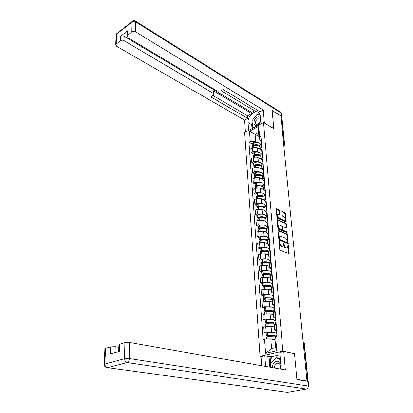 <?xml version="1.0" encoding="UTF-8"?>
<svg xmlns="http://www.w3.org/2000/svg" width="413" height="413" viewBox="0 0 413 413"><rect width="100%" height="100%" fill="white"/><g stroke="black" fill="none" stroke-linecap="round" stroke-linejoin="round"><path stroke-width="0.62" d="M279.322 241.414L279.028 241.786L279.709 249.498L280.257 250.412L289.162 253.639L288.537 245.575L287.944 244.997L287.68 247.743L286.684 247.986L285.972 247.712C285.042 247.211 284.464 246.246 284.247 244.816L284.154 243.83L283.55 243.252L283.287 245.993L282.26 246.251L281.537 245.967C280.592 245.461 280.009 244.486 279.792 243.045L279.322 241.414M279.482 210.723L278.951 209.825L276.235 208.818L276.875 217.383L277.412 218.291L286.173 221.92L285.491 213.449L284.965 212.561L281.826 211.348L282.064 215.204L282.595 216.102L283.999 216.727C285.233 217.713 285.631 218.875 285.192 220.217L284.34 220.403L278.785 217.956C277.536 216.975 277.133 215.808 277.567 214.45L279.715 214.6L279.482 210.723L278.878 210.971L278.347 210.072L276.152 209.076M306.993 380.993L296.849 379.34L294.479 353.564L282.812 351.133L263.561 122.532L273.798 128.588L272.146 110.601L280.886 116.027L306.993 380.993L306.301 381.116L307.85 381.364L304.082 343.306L303.152 341.995M278.491 230.449L278.073 230.955L278.816 239.39L279.364 240.304L288.222 243.66L287.525 234.894L286.994 234.001L278.491 230.449L278.125 230.588M277.841 228.296L277.19 219.587L285.972 223.196L286.498 224.089L286.746 228.002L282.704 226.691L282.838 229.458L283.37 230.361L286.921 231.858L287.236 232.782L278.383 229.21L277.841 228.296M261.202 356.502L260.025 356.274L244.666 132.444L263.561 122.532M280.954 116.693L281.965 117.648L284.645 144.617M303.261 343.115L304.391 343.539L308.155 381.462L307.85 381.364M276.261 330.958L274.733 330.142L276.607 329.321M274.5 327.246L271.088 326.404L265.719 326.585L266.122 331.99L272.528 332.052M275.657 332.795L276.426 332.976M266.122 331.99L264.16 332.491L266.158 332.955M276.163 323.849L274.315 324.964M265.719 326.585L263.773 327.096L264.16 332.491M275.228 318.206L273.705 317.329L275.564 316.456M265.223 320.307L263.241 319.801L265.182 319.275L271.517 319.357M274.645 320.168L275.404 320.364M275.125 311.082L273.303 312.259M273.499 314.696L270.112 313.787L264.79 313.963L262.859 314.5L263.241 319.801M274.217 305.677L272.699 304.737L274.537 303.818M264.305 307.876L262.338 307.334L264.258 306.782L270.525 306.88M273.654 307.757L274.402 307.969M274.108 298.537L272.281 299.477L272.306 299.781M272.513 302.362L269.147 301.387L263.871 301.557L261.961 302.12L262.338 307.334M273.22 293.359L271.713 292.363L273.53 291.402M263.401 295.651L261.45 295.073L263.349 294.495L268.6 294.33L269.55 294.619M272.678 295.558L273.375 295.77M273.107 286.209L271.3 287.195L271.326 287.515M271.542 290.231L268.202 289.198L262.967 289.363L261.078 289.952L261.45 295.073M272.239 281.253L270.742 280.205L272.539 279.193M262.513 283.633L260.572 283.024L262.456 282.42L267.665 282.26L268.595 282.559M271.718 283.561L272.384 283.777M272.121 274.093L270.334 275.12L270.36 275.456M270.587 278.31L267.273 277.216L262.085 277.371L260.205 277.985L260.572 283.024M271.279 269.348L269.787 268.249L271.563 267.196M261.641 271.821L259.715 271.171L261.579 270.546L266.741 270.391L267.66 270.706M270.768 271.764L271.47 272.007M271.155 262.183L269.384 263.251L269.415 263.602M269.653 266.581L266.359 265.43L261.212 265.585L259.354 266.22L259.715 271.171M270.329 257.645L268.848 256.494L270.603 255.399M260.784 260.2L258.868 259.519L260.717 258.868L265.838 258.724L266.736 259.049M269.839 260.164L270.644 260.453M270.205 250.469L268.455 251.579L268.481 251.945M268.729 255.048L265.461 253.845L260.355 253.99L258.512 254.645L258.868 259.519M269.4 246.133L267.923 244.93L269.663 243.799M259.937 248.771L258.037 248.058L259.865 247.387L264.95 247.248L265.833 247.583M268.925 248.755L269.766 249.075M269.266 238.951L267.536 240.098L267.567 240.48M267.825 243.706L264.573 242.446L259.514 242.586L257.686 243.267L258.037 248.058M268.481 234.811L267.015 233.562L268.734 232.395M259.106 237.527L257.216 236.783L259.034 236.091L264.072 235.957L264.945 236.303M268.022 237.532L268.76 237.821M268.347 227.625L266.633 228.807L266.664 229.205M266.932 232.545L263.706 231.234L258.683 231.368L256.876 232.07L257.216 236.783M267.583 223.676L266.122 222.38L267.825 221.177M258.29 226.463L256.416 225.694L258.213 224.982L263.21 224.848L264.072 225.209M267.139 226.484L267.83 226.773M267.443 216.484L265.75 217.703L265.781 218.11M266.055 221.564L262.849 220.206L257.867 220.335L256.075 221.053L256.416 225.694M266.695 212.721L265.244 211.379L266.927 210.14M257.485 215.576L255.621 214.781L257.402 214.048L262.363 213.924L263.21 214.29M266.266 215.617L266.953 215.916M266.55 205.524L264.872 206.779L264.909 207.197M265.192 210.759L262.007 209.35L257.067 209.479L255.291 210.217L255.621 214.781M265.822 201.936L264.377 200.553L266.044 199.283M256.695 204.863L254.842 204.043L256.607 203.289L261.527 203.17L262.363 203.547M265.404 204.925L266.091 205.23M265.678 194.74L264.015 196.03L264.052 196.459M264.341 200.124L261.176 198.668L256.277 198.792L254.516 199.551L254.842 204.043M264.965 191.327L263.525 189.903L265.177 188.596M255.915 194.322L254.078 193.47L255.823 192.706L260.706 192.587L261.532 192.974M264.563 194.394L265.239 194.714M264.816 184.131L263.169 185.447L263.205 185.891M263.509 189.66L260.36 188.158L255.497 188.276L253.758 189.051L254.078 193.47M264.119 180.884L262.689 179.423L264.325 178.086M255.146 183.945L253.324 183.067L255.053 182.283L259.896 182.169L260.717 182.567M263.726 184.033L264.351 184.337M263.969 173.687L262.338 175.04L262.374 175.494L261.997 175.277C260.319 174.529 258.285 174.389 255.895 174.859L254.537 175.701L254.94 176.315M262.683 179.356L259.56 177.812C258.063 177.223 256.452 177.265 254.733 177.926L253.004 178.715L253.324 183.067M263.287 170.605L261.863 169.103L263.484 167.735M254.393 173.728L252.58 172.825L254.294 172.025C256.008 171.354 257.609 171.318 259.101 171.916L259.911 172.324M262.911 173.832L263.277 174.018M263.133 163.409L261.522 164.787L261.558 165.257M261.852 169.196L258.77 167.626C257.284 167.022 255.688 167.059 253.98 167.735L252.266 168.54L252.58 172.825M262.472 160.487L261.052 158.948L262.658 157.554M253.649 163.667L251.847 162.743L253.551 161.927C255.249 161.246 256.84 161.209 258.316 161.819L259.121 162.237M262.312 153.29L260.717 154.699L260.753 155.174M261.042 159.201L257.991 157.596C256.514 156.976 254.929 157.012 253.236 157.699L251.543 158.525L251.847 162.743M261.666 150.523L260.257 148.948L261.842 147.524M252.916 153.76L251.125 152.815L252.813 151.984C254.501 151.287 256.075 151.251 257.547 151.881L258.342 152.304M261.501 143.332L259.922 144.767L259.958 145.252M260.273 149.377L257.227 147.72C255.755 147.09 254.186 147.121 252.508 147.818L250.825 148.659L251.125 152.815M275.037 339.909L270.825 338.959L271.563 348.587L275.657 347.638L274.882 337.968L275.59 336.461L277.154 336.074L260.918 136.151L259.591 136.827L259.111 139.728L258.543 132.578L255.115 134.344L255.662 141.473L257.573 142.526M275.59 336.461L276.736 350.756L265.59 353.291L264.568 339.176L270.825 338.959M255.662 141.473L250.242 141.582L248.951 142.242L263.05 339.548L264.568 339.176M250.242 141.582L249.488 131.189L258.75 126.342L259.591 136.827M282.812 351.133L260.025 356.274M258.848 136.445L249.488 131.189M260.871 140.709L259.111 139.728M252.198 144.008L248.951 142.242M276.736 350.756L275.657 347.638M265.59 353.291L271.563 348.587M258.543 132.578L258.75 126.342M279.059 242.157L279.167 243.272C279.384 244.713 279.968 245.683 280.917 246.189L281.537 245.967M282.564 246.324L280.917 246.189M286.973 248.058L285.352 247.929C284.418 247.428 283.845 246.468 283.623 245.038L283.581 244.599M288.625 253.628L287.99 246.556M287.453 240.872L286.911 235.121L286.379 234.228L278.073 230.764M287.691 243.644L287.587 242.286M279.42 238.874L279.802 239.509L287.303 242.534L287.489 241.14L285.775 238.265L280.659 236.174L279.616 236.427L279.42 238.874L278.801 239.101L279.183 239.736L279.802 239.509M287.34 242.545L286.684 242.756L279.183 239.736M279.704 236.319L278.997 236.654L278.708 238.064L279.327 237.831M278.801 239.101L278.708 238.064M277.108 219.835L285.362 223.428L285.972 223.196M286.219 227.981L285.889 224.321L285.362 223.428M282.342 226.825L282.007 227.32M282.177 229.205L282.755 230.588L286.312 232.085L286.921 231.858M286.679 232.695L286.312 232.085M279.446 225.085L278.569 225.286C278.109 226.675 278.517 227.862 279.787 228.848L281.769 229.685L282.177 229.179L281.96 226.83L281.429 225.932L279.446 225.085M278.594 225.25L277.954 225.524C277.495 226.913 277.903 228.1 279.173 229.081L279.787 228.848M281.836 229.705L281.155 229.917L279.173 229.081M279.193 214.579L278.878 210.971M277.588 214.419L276.958 214.693C276.524 216.051 276.927 217.217 278.176 218.198L278.785 217.956M284.572 220.47L283.736 220.635L278.176 218.198M285.378 218.869L284.887 213.686L284.361 212.798L281.743 211.611M285.646 221.9L285.419 219.339M269.839 336.383L267.66 335.883L267.438 335.717L268.135 335.475L273.896 335.526L275.528 336.585M276.462 333.482L274.5 332.32L267.696 332.233L266.153 332.888M276.137 336.327L274.738 335.32L267.918 335.237L266.364 335.743L268.574 336.492M275.843 333.337L276.049 335.945M266.473 337.199L268.016 336.559L275.43 336.801M275.017 339.636L272.647 339.372M276.607 335.268L277.02 334.427M276.911 333.095L276.467 333.523L277.015 334.303M276.669 330.064L276.256 330.927M274.913 335.96L274.95 336.45M280.386 369.036L280.778 364.658L279.766 352.325L283.777 351.422L285.347 369.909L129.646 342.516L129.341 358.577L308.279 386.057L307.819 381.38L296.875 379.604L294.49 353.647L283.777 351.422M265.6 366.434L264.826 355.686L261.001 356.543L261.635 365.737M279.962 354.736L271.666 356.579L270.081 356.269L269.039 356.502L264.826 355.686M118.836 347.338L115.227 346.734L115.057 352.568M104.866 348.985L105.465 348.396L110.56 346.894L115.227 346.734M118.903 344.886L119.548 344.251L124.881 342.676L129.646 342.516M110.56 346.894L110.338 353.905L119.367 351.344L119.548 344.251M307.819 381.38L308.284 381.643L308.738 386.207M269.839 367.178L269.039 356.502M270.081 356.269L270.608 363.28M271.666 356.579L272.064 361.793M248.631 130.363L248.074 122.573C247.33 116.358 255.42 108.944 258.961 112.718L260.366 115.991L261.011 123.869M281.893 117.344L281.558 116.28L272.131 110.421L273.793 128.526L264.346 122.997M264.397 122.966L263.298 110.028L260.02 111.804L223.159 89.461L220.537 91.03L217.3 91.087L127.963 37.676L127.054 35.833L127.173 31.44L127.689 30.763L120.498 36.359C121.608 35.663 122.837 35.647 124.179 36.308L251.636 112.351L254.491 110.792M221.105 90.69L255.58 111.448L257.609 110.338M251.636 112.351L251.724 113.544L247.588 115.8L247.774 118.428L244.63 120.131L116.688 46.328L115.759 44.527L120.353 40.727L120.498 36.359M245.451 132.036L244.63 120.131M263.298 110.028L135.593 31.822C134.246 31.14 132.991 31.156 131.835 31.873L127.054 35.833M124.179 36.308L124.05 40.68L213.392 93.431L214.006 94.536L210.775 96.869L247.774 118.428M124.05 40.68C122.707 40.02 121.474 40.035 120.353 40.727M213.392 93.431L213.268 90.674L251.724 113.544M127.152 32.209L127.173 31.44M213.268 90.674L213.877 91.784L213.986 94.097M213.031 95.522L247.588 115.8M252.023 128.588L251.734 124.68L248.074 122.573M259.839 113.942L257.227 114.737M256.401 115.253L252.725 119.801M252.111 121.443L251.734 124.68M252.823 127.287L252.885 128.133M280.716 363.91C279.725 361.891 278.295 361.029 276.416 361.323C273.881 362.186 272.585 364.292 272.528 367.653M280.009 368.969C280.876 366.667 280.52 364.855 278.951 363.528L277.185 363.197C275.275 363.894 274.408 365.5 274.568 368.014M270.587 367.312L270.308 363.585L276.127 357.648L278.238 358.061L280.324 359.083M276.127 357.648L280.375 359.744M260.526 117.927C259.741 116.75 258.579 116.533 257.051 117.271C252.519 119.496 253.128 127.684 257.676 125.118L259.121 123.993L260.773 120.957M258.12 124.194L259.808 122.449C260.536 120.942 260.526 119.765 259.777 118.908L257.691 118.825C255.554 120.524 255.012 122.284 256.055 124.106L258.12 124.194M254.403 127.338L252.539 127.127L252.049 120.637L256.85 114.7L260.211 115.01M253.623 127.746L252.539 127.127M268.512 323.632L266.71 323.178L266.488 322.997L267.18 322.744L272.89 322.821L273.943 323.813L275.187 324.128M275.383 320.886L273.494 319.657L266.741 319.538L265.218 320.23M275.683 323.828L273.726 322.599L266.963 322.491L265.425 323.028L267.304 323.756M274.826 320.741L275.032 323.276M265.533 324.468L267.061 323.787L273.829 323.895L274.826 324.277M274.48 326.972L271.666 326.549M275.569 322.434L275.977 321.536M275.869 320.225L275.43 320.684L275.972 321.52M275.626 317.246L275.228 318.17M273.902 323.286L273.943 323.813M267.273 311.097L265.776 310.69L265.554 310.499L266.24 310.23L271.904 310.328L272.952 311.392L273.69 311.593M274.438 308.532L272.503 307.205L265.807 307.06L264.299 307.788M274.335 311.314L272.73 310.101L266.024 309.957L264.501 310.524L266.111 311.237M273.829 308.361L274.031 310.824M264.604 311.954L266.122 311.232L273.597 311.65M273.473 314.407L270.701 313.947M274.552 309.827L274.944 308.867M274.841 307.582L274.408 308.067L274.877 308.919M274.604 304.655L274.211 305.63M272.91 310.829L272.952 311.392M266.101 298.78L264.635 298.212L265.316 297.933L270.933 298.052L272.017 299.11M273.69 296.446L272.854 296.193L271.527 294.965L264.888 294.794L263.396 295.558M273.112 298.862L271.754 297.809L265.1 297.644L263.592 298.238L264.981 298.929M272.854 296.193L273.045 298.578M263.695 299.652L265.192 298.898L272.43 299.27M272.487 302.058L269.746 301.562M273.551 297.432L273.938 296.42M273.834 295.156L273.406 295.667L273.809 296.529M273.597 292.28L273.215 293.307M271.935 298.584L271.976 299.1M264.986 286.668L263.737 286.132L264.516 285.822L269.978 285.982L271.083 287.025M272.657 284.474L270.567 282.931C268.775 282.425 266.581 282.358 263.984 282.735L262.508 283.535M272.084 286.565L270.789 285.729C268.992 285.228 266.793 285.161 264.191 285.538L262.699 286.157L263.907 286.834M271.888 284.227L272.074 286.545M262.802 287.562L264.284 286.767C266.891 286.395 269.09 286.457 270.887 286.958L271.331 287.123M271.517 289.916L268.811 289.389M272.565 285.249L272.941 284.19M272.843 282.946L272.42 283.478L272.766 284.345M272.611 280.117L272.234 281.196M270.974 286.545L271.011 286.999M263.917 274.764L262.849 274.258L263.623 273.933L269.044 274.113L270.159 275.141M271.568 272.673L269.627 271.104C267.846 270.561 265.667 270.489 263.091 270.876L261.63 271.713M271 274.516L269.844 273.85C268.063 273.318 265.879 273.246 263.303 273.633L261.821 274.278L262.88 274.944M270.943 272.461L271.104 274.464M261.925 275.667L263.391 274.841C265.972 274.459 268.156 274.531 269.942 275.063L270.345 275.218M270.561 277.98L267.887 277.417M271.594 273.272L271.966 272.162M271.868 270.938L271.449 271.496L271.754 272.368M271.64 268.161L271.274 269.291M270.03 274.702L270.061 275.104M262.89 263.055L261.976 262.575L262.745 262.24L268.12 262.446L269.235 263.448M270.608 261.099L268.698 259.467C266.932 258.899 264.769 258.817 262.219 259.214L260.773 260.087M269.901 262.704L268.915 262.172C267.144 261.61 264.981 261.527 262.425 261.925L260.959 262.596L261.888 263.257M270.009 260.887L270.148 262.57M261.062 263.974L262.513 263.117C265.069 262.725 267.237 262.802 269.008 263.36L269.41 263.525M269.627 266.24L266.974 265.647M270.644 261.496L271.005 260.34M270.907 259.137L270.5 259.72L270.768 260.593M270.685 256.401L270.324 257.578M269.1 263.06L269.131 263.406M261.894 251.543L261.119 251.089L261.878 250.743L267.211 250.965L268.321 251.945M269.689 249.726L267.789 248.022C266.034 247.428 263.886 247.341 261.362 247.748L259.927 248.647M268.822 251.109L268.001 250.686C266.24 250.097 264.093 250.004 261.558 250.412L260.113 251.109L260.939 251.76M269.095 249.498L269.204 250.867M260.211 252.477L261.646 251.584C264.186 251.181 266.333 251.269 268.094 251.853L268.491 252.023M268.703 254.697L266.08 254.072M269.704 249.917L270.061 248.709M269.963 247.532L269.56 248.136L269.803 249.013M269.746 244.842L269.395 246.065M268.187 251.61L268.213 251.899M260.933 240.216L260.278 239.793L261.031 239.432L266.323 239.674L267.412 240.624M269.131 237.279L268.786 238.528L266.891 236.768C265.146 236.148 263.019 236.05 260.515 236.468L259.096 237.398M267.779 239.726L267.103 239.385C265.353 238.771 263.226 238.673 260.711 239.091L259.276 239.808L260.009 240.449M268.192 238.301L268.28 239.364M259.374 241.161L260.799 240.242C263.313 239.829 265.445 239.922 267.19 240.531L267.588 240.712M267.794 243.34L265.198 242.689M269.039 236.117L268.641 236.742L268.853 237.625M268.822 233.474L268.476 234.739M267.061 240.092L265.249 239.38M259.999 229.076L259.447 228.673L260.19 228.306L265.44 228.565L266.514 229.489M267.892 227.527L266.013 225.689C264.279 225.049 262.167 224.94 259.684 225.369L258.28 226.329M266.767 228.544L266.215 228.265C264.48 227.63 262.369 227.522 259.875 227.95L258.455 228.688L259.111 229.329M267.309 227.279L267.371 228.053M258.553 230.036L259.963 229.086C262.451 228.657 264.568 228.761 266.308 229.396L266.695 229.582M266.901 232.168L264.33 231.486M267.877 227.326L268.218 226.03M268.125 224.889L267.732 225.534L267.929 226.422M267.913 222.287L267.578 223.598M266.37 229.205L263.866 228.172M259.09 218.116L258.631 217.739L259.369 217.357L264.578 217.636L265.626 218.529M266.979 216.67L265.141 214.791C263.422 214.125 261.331 214.011 258.863 214.45L257.475 215.436M265.802 217.558L265.347 217.326C263.623 216.665 261.522 216.551 259.054 216.99L257.645 217.749L258.239 218.384M266.431 216.438L266.473 216.923M257.743 219.086L259.137 218.105C261.61 217.672 263.706 217.78 265.435 218.441L265.822 218.632M266.024 221.177L263.473 220.47M266.984 216.304L267.319 214.966M267.226 213.841L266.839 214.512L267.02 215.4M267.02 211.286L266.69 212.633M265.544 218.436L262.627 217.181M258.202 207.326L257.831 206.975L258.559 206.583L263.726 206.882L264.743 207.739M265.791 205.86L264.289 204.068C262.58 203.382 260.5 203.258 258.058 203.707L256.685 204.719M264.878 206.763L264.49 206.562C262.776 205.881 260.696 205.757 258.244 206.206L256.85 206.985L257.387 207.615M256.948 208.307L258.326 207.3C260.779 206.856 262.859 206.975 264.573 207.662L264.96 207.858M265.161 210.362L262.632 209.628M266.106 205.462L266.437 204.084M266.344 202.979L265.962 203.666L266.127 204.554M266.142 200.46L265.817 201.849M263.587 207.326L261.481 206.386M257.335 196.712L257.041 196.381L257.764 195.979L262.89 196.294L263.871 197.12M264.743 195.189L263.448 193.516C261.749 192.804 259.689 192.675 257.263 193.129L255.905 194.172M264.026 196.175L263.644 195.969C261.945 195.261 259.88 195.137 257.449 195.592L256.065 196.392L256.55 197.016M256.163 197.703L257.531 196.671C259.963 196.216 262.028 196.345 263.731 197.047L264.113 197.254M264.31 199.716L261.806 198.958M265.244 194.791L265.564 193.372M265.476 192.282L265.1 192.99L265.249 193.883M265.275 189.81L264.96 191.234M262.121 196.567L260.397 195.767M256.494 186.263L256.261 185.953L256.979 185.54L262.069 185.876L263.014 186.661M263.912 184.575L262.622 183.124C260.933 182.391 258.889 182.257 256.483 182.722L255.136 183.79M263.195 185.752L262.813 185.54C261.124 184.812 259.075 184.678 256.664 185.143L255.296 185.964L255.735 186.583M255.394 187.265L256.747 186.206C259.157 185.747 261.207 185.876 262.9 186.604L263.277 186.815M263.473 189.242L260.99 188.457M264.397 184.286L264.707 182.835M264.625 181.761L264.248 182.484L264.387 183.382M264.423 179.325L264.113 180.791M260.851 186.031L259.369 185.318M255.673 175.979L255.492 175.69L256.205 175.267L261.259 175.618L262.162 176.366M263.05 174.157L261.806 172.897C260.133 172.144 258.099 172.004 255.714 172.474L254.382 173.568M254.635 176.991L255.972 175.907C258.362 175.437 260.402 175.577 262.079 176.32L262.456 176.537M262.647 178.927L260.185 178.122M263.499 173.202L263.556 173.878L263.866 172.458M263.783 171.405L263.411 172.149L263.54 173.042M263.587 169.005L263.282 170.507M259.684 175.69L258.383 175.04M254.873 165.85L254.738 165.582L255.446 165.154L260.458 165.515L261.321 166.222M262.172 163.925L261.006 162.83C259.338 162.056 257.325 161.906 254.96 162.386L253.639 163.502M261.568 165.391L261.192 165.169C259.524 164.4 257.505 164.255 255.136 164.735L253.794 165.592L254.16 166.207M253.887 166.873L255.213 165.763C257.583 165.288 259.607 165.432 261.274 166.202L261.651 166.418M261.837 168.772L259.395 167.946M262.689 163.62L263.04 162.247M262.952 161.209L262.709 162.867M262.761 158.85L262.462 160.383M258.59 165.52L257.433 164.921M254.093 155.877L254.697 155.195L259.674 155.572L260.489 156.238M261.295 153.868L260.216 152.913C258.564 152.118 256.561 151.969 254.217 152.454L252.906 153.59M260.773 155.448L260.402 155.221C258.744 154.431 256.741 154.281 254.387 154.761L253.055 155.639L253.391 156.253M253.148 156.909L254.465 155.778C256.819 155.293 258.822 155.448 260.479 156.233L260.856 156.46M261.042 158.778L258.615 157.926M261.857 153.512L262.219 152.196M262.136 151.173L261.894 152.851M261.95 148.85L261.656 150.415M257.552 155.515L256.514 154.963M253.334 146.057L253.959 145.386L258.899 145.779L259.669 146.398M260.417 143.982L259.441 143.146C257.795 142.335 255.807 142.18 253.484 142.671L252.183 143.832M259.989 145.65L259.622 145.417C257.975 144.612 255.983 144.457 253.654 144.948L252.333 145.841L252.642 146.45M252.426 147.1L253.727 145.944C256.06 145.453 258.053 145.613 259.7 146.419L260.071 146.651M260.252 148.933L257.851 148.06M261.047 143.559L261.419 142.299M261.336 141.292L261.088 142.986M261.15 139L260.861 140.601M256.561 145.67L255.626 145.159M253.236 157.699L253.551 161.927M253.98 167.735L254.294 172.025M254.733 177.926L255.053 182.283M255.497 188.276L255.823 192.706M256.277 198.792L256.607 203.289M257.067 209.479L257.402 214.048M257.867 220.335L258.213 224.982M258.683 231.368L259.034 236.091M259.514 242.586L259.865 247.387M260.355 253.99L260.717 258.868M261.212 265.585L261.579 270.546M262.085 277.371L262.456 282.42M262.967 289.363L263.349 294.495M263.871 301.557L264.258 306.782M264.79 313.963L265.182 319.275M252.508 147.818L252.813 151.984M257.227 147.72L257.547 151.881M257.991 157.596L258.316 161.819M261.919 153.481L262.265 157.74M258.77 167.626L259.101 171.916M262.74 163.594L263.091 167.921M259.56 177.812L259.896 182.169M263.571 173.868L263.928 178.266M260.36 188.158L260.706 192.587M264.418 184.306L264.779 188.772M261.176 198.668L261.527 203.17M265.275 194.915L265.642 199.453M262.007 209.35L262.363 213.924M266.148 205.695L266.519 210.305M262.849 220.206L263.21 224.848M267.03 216.649L267.412 221.337M263.706 231.234L264.072 235.957M267.934 227.785L268.321 232.555M264.573 242.446L264.95 247.248M268.848 239.106L269.24 243.954M265.461 253.845L265.838 258.724M269.782 250.619L270.179 255.549M266.359 265.43L266.741 270.391M270.592 260.918L271.135 267.34M267.273 277.216L267.665 282.26M271.692 274.232L272.105 279.333M268.202 289.198L268.6 294.33M272.673 286.348L273.091 291.532M269.147 301.387L269.555 306.611M273.669 298.666L274.098 303.947M270.112 313.787L270.525 319.099M274.681 311.206L275.12 316.58M271.088 326.404L271.511 331.809M275.533 321.99L276.158 329.435M261.114 143.523L261.455 147.715M283.633 143.9L284.366 144.323L281.676 117.142M283.814 145.758L284.366 144.323L284.66 144.803L283.855 146.15M279.167 243.272L279.792 243.045M281.635 246.473L282.26 246.251M283.535 244.052L284.154 243.83M283.623 245.038L284.247 244.816M285.352 247.929L285.972 247.712M286.059 248.208L286.684 247.986M287.928 245.792L288.537 245.575M288.635 253.391L289.255 253.179M279.08 242.281L279.704 242.054M286.379 234.228L286.994 234.001M286.911 235.121L287.525 234.894M287.696 243.433L288.31 243.211M286.684 242.756L287.303 242.534M277.149 219.654L277.521 219.509M285.889 224.321L286.498 224.089M286.219 227.811L286.829 227.578M282.007 227.346L282.621 227.114M282.224 229.69L282.838 229.458M282.755 230.588L283.37 230.361M281.155 229.917L281.769 229.685M279.188 214.435L279.797 214.192M283.736 220.635L284.34 220.403M281.78 211.425L282.146 211.28M284.361 212.798L284.965 212.561M284.887 213.686L285.491 213.449M285.646 221.74L286.255 221.507M276.194 208.901L276.571 208.746M278.347 210.072L278.951 209.825M267.583 332.248L267.805 335.253M267.903 336.574L268.089 339.052M268.016 336.559L268.207 339.047M267.696 332.233L267.918 335.237M267.634 335.588L267.66 335.883M105.465 348.396L104.912 364.039L104.313 364.297C104.195 365.918 104.892 366.992 106.409 367.508L287.407 392.329L306.467 389.031L127.116 362.562L107.452 367.725C105.847 367.302 105 366.073 104.912 364.039L124.525 358.747L124.881 342.676M104.876 348.68L104.288 364.555M124.525 358.747C124.643 360.843 125.506 362.113 127.116 362.562C128.428 362.01 129.171 360.683 129.341 358.577L124.525 358.747M287.928 392.236L286.483 392.2M308.279 386.057C308.31 387.662 307.706 388.654 306.467 389.031L307.205 388.767L308.748 386.31L308.279 386.057M127.689 30.763L127.576 35.162M131.835 31.873L132.057 22.049L116.585 34.217L116.244 43.902M281.558 116.28L281.248 113.11L135.784 22.003L135.593 31.822M132.057 22.049C133.203 21.326 134.442 21.311 135.784 22.003L135.526 21.104C134.308 20.402 133.187 20.531 132.165 21.486L132.057 22.049M116.079 35.58L116.703 33.66L117.416 33.102M132.898 20.929L116.703 33.66L116.105 34.847L115.759 44.527M135.201 20.913L280.881 112.29L281.687 113.885L281.971 116.745M280.561 112.093L281.666 113.621M266.628 319.554L266.85 322.507M266.948 323.802L267.139 326.322M267.061 323.787L267.252 326.306M266.741 319.538L266.963 322.491M266.684 322.863L266.71 323.178M265.693 307.076L265.91 309.977M266.008 311.252L266.189 313.684M266.122 311.232L266.302 313.673M265.807 307.06L266.024 309.957M265.75 310.354L265.776 310.69M264.774 294.81L264.991 297.659M265.084 298.914L265.26 301.268M265.192 298.898L265.373 301.253M264.888 294.794L265.1 297.644M264.831 298.062L264.857 298.418M263.871 282.75L264.083 285.553M264.175 286.787L264.346 289.064M264.284 286.767L264.454 289.048M263.984 282.735L264.191 285.538M263.928 285.977L263.953 286.348M262.983 270.892L263.189 273.649M263.282 274.862L263.448 277.061M263.391 274.841L263.556 277.046M263.091 270.876L263.303 273.633M263.04 274.093L263.066 274.485M262.11 259.235L262.317 261.945M262.405 263.138L262.565 265.26M262.513 263.117L262.673 265.244M262.219 259.214L262.425 261.925M262.162 262.405L262.193 262.813M261.253 247.769L261.455 250.433M261.543 251.605L261.692 253.659M261.646 251.584L261.801 253.639M261.362 247.748L261.558 250.412M261.305 250.913L261.336 251.336M260.407 236.489L260.603 239.112M260.691 240.263L260.84 242.245M260.799 240.242L260.944 242.23M260.515 236.468L260.711 239.091M260.458 239.607L260.495 240.046M259.576 225.39L259.772 227.971M259.854 229.101L259.999 231.017M259.963 229.086L260.102 231.001M259.684 225.369L259.875 227.95M259.627 228.482L259.663 228.941M258.76 214.471L258.951 217.011M259.034 218.126L259.173 219.974M259.137 218.105L259.276 219.953M258.863 214.45L259.054 216.99M258.812 217.537L258.848 218.012M257.955 203.728L258.14 206.226M258.223 207.321L258.357 209.107M258.326 207.3L258.461 209.086M258.058 203.707L258.244 206.206M258.006 206.768L258.042 207.259M257.165 193.15L257.345 195.612M257.428 196.691L257.557 198.416M257.531 196.671L257.66 198.395M257.263 193.129L257.449 195.592M257.211 196.17L257.253 196.671M256.385 182.742L256.566 185.163M256.643 186.227L256.767 187.889M256.747 186.206L256.871 187.869M256.483 182.722L256.664 185.143M256.432 185.742L256.473 186.253M255.616 172.5L255.797 174.88M255.874 175.928L255.993 177.528M255.972 175.907L256.096 177.507M255.714 172.474L255.895 174.859M255.662 175.468L255.704 175.969M254.862 162.407L255.038 164.756M255.115 165.789L255.229 167.332M255.213 165.763L255.327 167.311M254.96 162.386L255.136 164.735M254.909 165.36L254.945 165.83M254.114 152.474L254.289 154.787M254.367 155.804L254.475 157.291M254.465 155.778L254.578 157.27M254.217 152.454L254.387 154.761M254.165 155.402L254.196 155.846M253.386 142.697L253.556 144.968M253.628 145.97L253.737 147.405M253.727 145.944L253.835 147.384M253.484 142.671L253.654 144.948M253.432 145.598L253.463 146.016M302.084 331.19L301.96 329.925M300.855 318.728L300.736 317.473M299.652 306.477L299.528 305.238M298.465 294.428L298.341 293.199M297.298 282.58L297.174 281.367M296.147 270.928L296.028 269.725M295.021 259.467L294.903 258.275M293.906 248.192L293.793 247.01M292.817 237.103L292.698 235.926M291.738 226.185L291.624 225.018M290.68 215.441L290.566 214.285M289.637 204.869L289.528 203.717M288.615 194.456L288.501 193.315M287.603 184.208L287.494 183.073M286.612 174.116L286.498 172.985M285.631 164.178L285.522 163.052M284.665 154.39L284.557 153.275M259.922 144.767L260.257 148.948M274.294 324.69L274.733 330.142M273.277 311.975L273.705 317.329M272.281 299.477L272.699 304.737M271.3 287.195L271.713 292.363M270.334 275.12L270.742 280.205M269.384 263.251L269.787 268.249M268.455 251.579L268.848 256.494M267.536 240.098L267.923 244.93M266.633 228.807L267.015 233.562M265.75 217.703L266.122 222.38M264.872 206.779L265.244 211.379M264.015 196.03L264.377 200.553M263.169 185.447L263.525 189.903M262.338 175.04L262.689 179.423M261.522 164.787L261.863 169.103M260.717 154.699L261.052 158.948M303.157 342.067L304.381 343.451M288.899 253.732L289.162 253.639M287.964 243.753L288.222 243.66M278.997 236.654L279.616 236.427M282.094 226.923L282.704 226.691M277.954 225.524L278.569 225.286M276.958 214.693L277.567 214.45M266.142 332.749L266.364 335.743M276.576 334.85L276.684 336.192M266.462 337.065L266.612 339.104M276.225 330.498L276.467 333.523M274.981 336.037L275.006 336.368M118.913 344.556L118.727 351.53M259.808 122.449L260.144 122.568M259.106 123.42L259.121 123.993M256.576 124.406L256.055 124.106M265.208 320.08L265.425 323.028M265.518 324.319L265.688 326.595M275.187 317.711L275.43 320.684M273.969 323.369L273.995 323.725M264.289 307.628L264.501 310.524M274.511 309.347L274.666 311.211M264.594 311.8L264.754 313.973M274.17 305.145L274.408 308.067M272.978 310.917L273.003 311.294M263.38 295.393L263.592 298.238M273.509 296.926L273.649 298.676M263.685 299.487L263.84 301.567M273.174 292.796L273.406 295.667M272.002 298.676L272.033 299.074M262.492 283.359L262.699 286.157M272.518 284.722L272.652 286.354M262.792 287.386L262.936 289.374M272.193 280.659L272.42 283.478M271.042 286.643L271.073 287.02M261.62 271.527L261.821 274.278M271.548 272.719L271.671 274.242M261.914 275.486L262.054 277.381M271.227 268.724L271.449 271.496M270.097 274.805L270.123 275.125M260.758 259.891L260.959 262.596M261.047 263.788L261.181 265.595M270.278 256.989L270.5 259.72M269.168 263.169L269.188 263.427M259.916 248.445L260.113 251.109M269.658 249.313L269.761 250.629M260.195 252.276L260.324 254M269.343 245.451L269.56 248.136M259.08 237.191L259.276 239.808M268.734 237.903L268.832 239.117M259.359 240.96L259.483 242.596M268.424 234.104L268.641 236.742M258.264 226.112L258.455 228.688M267.825 226.675L267.913 227.795M258.538 229.824L258.652 231.383M267.521 222.937L267.732 225.534M257.459 215.214L257.645 217.749M266.932 215.632L267.015 216.655M257.727 218.864L257.836 220.346M266.633 211.957L266.839 214.512M256.664 204.492L256.85 206.985M266.055 204.771L266.127 205.7M256.932 208.085L257.036 209.489M265.76 201.152L265.962 203.666M255.884 193.94L256.065 196.392M265.187 194.079L265.254 194.921M256.148 197.471L256.246 198.803M264.898 190.517L265.1 192.99M255.12 183.548L255.296 185.964M264.335 183.558L264.397 184.317M255.373 187.027L255.466 188.287M264.052 180.053L264.248 182.484M254.362 173.321L254.537 175.701M254.614 176.743L254.702 177.936M263.22 169.753L263.411 172.149M253.618 163.249L253.794 165.592M262.673 163.006L262.725 163.6M253.866 166.62L253.949 167.745M262.4 159.609L262.591 161.968M252.885 153.331L253.055 155.639M261.863 152.97L261.904 153.486M253.133 156.651L253.21 157.714M261.594 149.625L261.78 151.948M252.162 143.569L252.333 145.841M261.062 143.089L261.099 143.533M252.405 146.837L252.477 147.833M260.799 139.795L260.98 142.082"/></g></svg>
